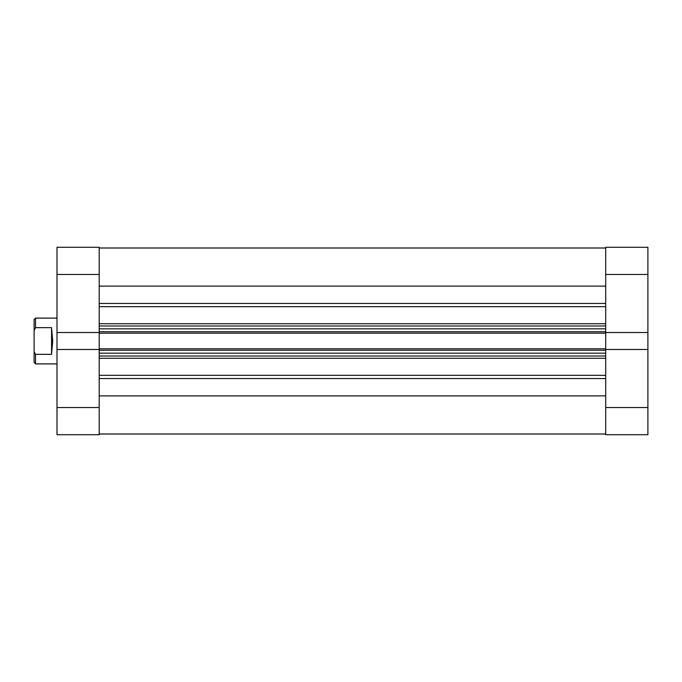 <?xml version="1.0" encoding="UTF-8"?>
<svg xmlns="http://www.w3.org/2000/svg" width="682" height="682" viewBox="0 0 682 682"><rect width="100%" height="100%" fill="white"/><g stroke="black" fill="none" stroke-linecap="round" stroke-linejoin="round"><path stroke-width="1.02" d="M56.99 318.11L35.532 318.11L35.532 327.658L51.559 327.658L52.702 341L51.559 354.342L35.532 354.342L35.532 363.89L56.99 363.89M35.532 363.89L34.1 362.457L34.1 319.543L35.532 318.11M35.532 354.342L34.1 351.707M34.1 330.293L35.532 327.658M51.559 354.342L51.559 327.658M99.197 407.529L99.197 274.471L56.99 274.471L56.99 407.529L99.197 407.529L99.197 434.715L56.99 434.715L56.99 407.529M605.693 332.501L647.9 332.501L647.9 274.471L605.693 274.471L605.693 333.2L99.197 333.2M99.197 348.8L605.693 348.8L605.693 333.2M605.693 348.8L605.693 407.529L647.9 407.529L647.9 332.501M99.197 286.108L605.693 286.108M99.197 395.892L605.693 395.892M605.693 248.001L99.197 248.001M605.693 356.021L99.197 356.021M99.197 325.979L605.693 325.979M99.197 433.999L605.693 433.999M647.9 407.529L647.9 434.715L605.693 434.715L605.693 407.529M605.693 274.471L605.693 247.285L647.9 247.285L647.9 274.471M647.9 349.499L605.693 349.499M99.197 349.499L56.99 349.499M56.99 274.471L56.99 247.285L99.197 247.285L99.197 274.471M56.99 332.501L99.197 332.501M99.197 303.439L605.693 303.439M99.197 375.313L605.693 375.313M99.197 323.728L605.693 323.728M605.693 306.687L99.197 306.687M605.693 358.272L99.197 358.272M605.693 378.561L99.197 378.561M605.693 350.233L99.197 350.233M99.197 353.165L605.693 353.165M99.197 331.767L605.693 331.767M605.693 328.835L99.197 328.835"/></g></svg>
